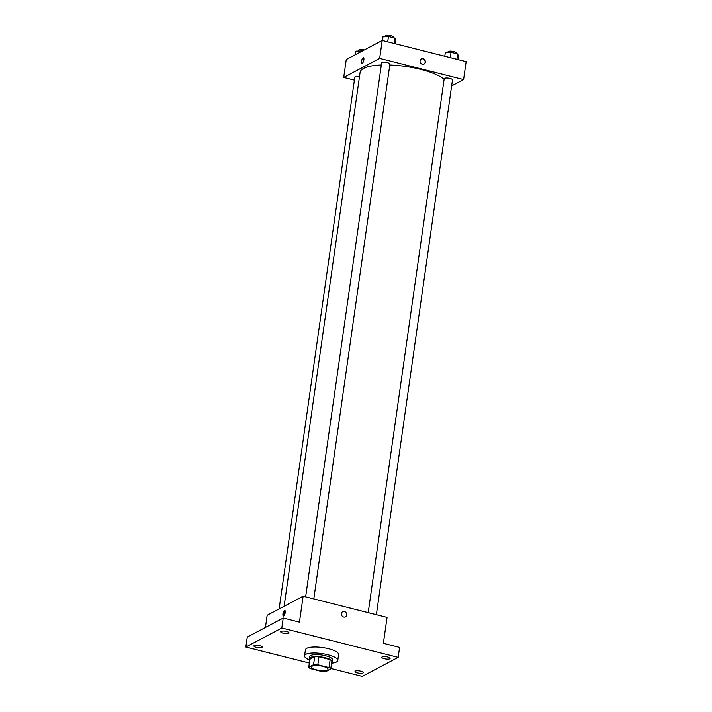 <?xml version="1.0" encoding="UTF-8"?>
<svg xmlns="http://www.w3.org/2000/svg" width="712" height="712" viewBox="0 0 712 712"><rect width="100%" height="100%" fill="white"/><g stroke="black" fill="none" stroke-linecap="round" stroke-linejoin="round"><path stroke-width="1.07" d="M312.105 666.209A8.375 2.332 8.1 0 1 321.566 666.076A8.375 2.332 8.1 0 1 328.036 669.316A8.375 2.332 8.1 0 1 319.412 670.437A8.375 2.332 8.1 0 1 311.447 666.948A8.375 2.332 8.1 0 1 312.105 666.209M310.468 668.666L321.655 671.487A11.25 3.124 8.1 0 0 325.927 671.567L330.724 669.031A11.25 3.124 8.1 0 0 329.015 667.598L317.819 664.768A11.25 3.124 8.1 0 0 313.556 664.697L308.759 667.233A11.25 3.124 8.1 0 0 310.468 668.666M329.015 667.598L330.145 659.632L318.958 656.802L317.819 664.768M313.556 664.697L314.686 656.731L309.889 659.268L308.759 667.233M314.686 656.731A11.25 3.124 8.1 0 1 318.958 656.802M330.145 659.632A11.25 3.124 8.1 0 1 331.854 661.056L330.724 669.031M331.632 662.658A11.517 3.204 -171.9 0 0 332.282 661.786A11.517 3.204 -171.9 0 0 325.366 657.781A11.517 3.204 -171.9 0 0 309.471 658.538A11.517 3.204 -171.9 0 0 309.853 659.552M309.471 658.538L309.756 656.553A11.517 3.204 8.1 0 1 310.663 655.521A11.517 3.204 8.1 0 1 325.651 655.788A11.517 3.204 8.1 0 1 332.566 659.793L332.282 661.786M309.773 660.095A16.759 4.655 8.1 0 1 304.567 655.814A16.759 4.655 8.1 0 1 305.893 654.319A16.759 4.655 8.1 0 1 324.814 654.07A16.759 4.655 8.1 0 1 337.746 660.531A16.759 4.655 8.1 0 1 331.552 663.201M304.567 655.814L305.421 649.833A16.759 4.655 8.1 0 1 306.747 648.347A16.759 4.655 8.1 0 1 325.669 648.089A16.759 4.655 8.1 0 1 338.601 654.559L337.746 660.531M357.522 672.92A4.192 1.166 8.1 0 1 355.003 671.461A4.192 1.166 8.1 0 1 359.32 670.9A4.192 1.166 8.1 0 1 363.298 672.644A4.192 1.166 8.1 0 1 357.522 672.92M256.418 647.404A4.192 1.166 8.1 0 1 253.908 645.944A4.192 1.166 8.1 0 1 258.216 645.384A4.192 1.166 8.1 0 1 262.203 647.128A4.192 1.166 8.1 0 1 256.418 647.404M283.225 633.208A4.192 1.166 8.1 0 1 280.715 631.749A4.192 1.166 8.1 0 1 285.022 631.188A4.192 1.166 8.1 0 1 289.01 632.932A4.192 1.166 8.1 0 1 283.225 633.208M384.329 658.725A4.192 1.166 8.1 0 1 381.81 657.265A4.192 1.166 8.1 0 1 386.127 656.704A4.192 1.166 8.1 0 1 390.105 658.449A4.192 1.166 8.1 0 1 384.329 658.725M330.804 668.47L362.212 676.4L398.168 657.363L281.81 627.993L245.845 647.03L309.355 663.059M398.168 657.363L399.583 647.404L383.368 643.31L387.052 617.411L303.125 596.229L299.44 622.128L283.225 618.034L281.81 627.993M341.404 613.628A2.884 2.581 -117.9 0 1 346.308 613.077A2.884 2.581 -117.9 0 1 342.543 616.476A2.884 2.581 -117.9 0 1 341.404 613.628M283.225 618.034L247.269 637.071L245.845 647.03M303.125 596.229L267.169 615.266L265.434 627.45M284.471 610.478A2.884 0.988 104.2 0 1 284.782 610.424A2.884 0.988 104.2 0 1 285.04 613.459A2.884 0.988 104.2 0 1 283.376 616.014A2.884 0.988 104.2 0 1 283.029 613.397A2.884 0.988 104.2 0 1 284.471 610.478M283.954 615.755A2.884 0.988 104.2 0 1 285.174 610.923M342.677 611.741A2.884 2.581 -117.9 0 1 345.373 616.832M284.115 606.295L360.112 72.312A43.984 12.22 8.1 0 1 363.601 68.396A43.984 12.22 8.1 0 1 381.329 64.988M389.793 64.997A43.984 12.22 8.1 0 1 444.119 79.237M359.498 76.611A4.192 1.166 -171.9 0 0 354.825 77.119L279.131 608.929M368.202 612.658L444.19 78.721A4.192 1.166 8.1 0 1 444.528 78.347A4.192 1.166 8.1 0 1 449.254 78.284A4.192 1.166 8.1 0 1 452.485 79.895L376.372 614.714M305.635 596.861L381.623 62.923A4.192 1.166 8.1 0 1 381.961 62.558A4.192 1.166 8.1 0 1 386.687 62.496A4.192 1.166 8.1 0 1 389.918 64.107L313.805 598.926M451.63 85.921L463.601 79.584L379.665 58.402L343.709 77.439L354.389 80.136M379.665 58.402L382.219 40.468L466.155 61.65L463.601 79.584M420.071 60.858A2.884 2.581 -117.9 0 1 424.984 60.315A2.884 2.581 -117.9 0 1 421.219 63.706A2.884 2.581 -117.9 0 1 420.071 60.858M382.219 40.468L346.263 59.514L343.709 77.439M363.138 57.708A2.884 0.988 104.2 0 1 363.458 57.654A2.884 0.988 104.2 0 1 363.707 60.689A2.884 0.988 104.2 0 1 362.043 63.243A2.884 0.988 104.2 0 1 361.696 60.627A2.884 0.988 104.2 0 1 363.138 57.708M362.052 63.243A2.884 0.988 104.2 0 1 361.705 60.627A2.884 0.988 104.2 0 1 363.147 57.708A2.884 0.988 104.2 0 1 363.458 57.654M421.353 58.98A2.884 2.581 -117.9 0 1 424.041 64.062M362.524 50.899L355.902 51.148L355.404 54.673M361.66 50.677L361.554 51.415M358.545 50.935L358.652 50.232A4.192 1.166 8.1 0 1 358.982 49.858A4.192 1.166 8.1 0 1 364.348 49.938M395.427 43.806L395.925 40.281L395.071 38.154L388.467 36.49L382.709 36.953L382.21 40.477M395.071 38.154L394.306 43.521M388.467 36.49L387.702 41.857M385.352 36.739L385.45 36.036A4.192 1.166 8.1 0 1 385.788 35.662A4.192 1.166 8.1 0 1 390.514 35.6A4.192 1.166 8.1 0 1 393.745 37.22L393.665 37.798M457.994 59.594L458.492 56.079L457.638 53.943L451.034 52.279L445.276 52.741L444.778 56.257M457.638 53.943L456.873 59.31M451.034 52.279L450.269 57.645M447.919 52.528L448.017 51.825A4.192 1.166 8.1 0 1 448.355 51.451A4.192 1.166 8.1 0 1 453.081 51.389A4.192 1.166 8.1 0 1 456.312 53.008L456.232 53.587"/></g></svg>
